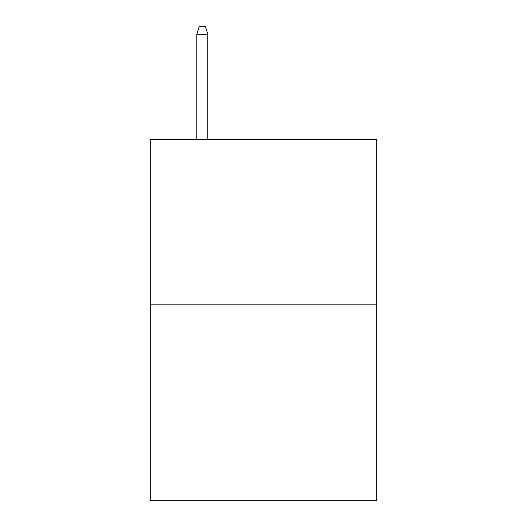 <?xml version="1.0" encoding="UTF-8"?>
<svg xmlns="http://www.w3.org/2000/svg" width="527" height="527" viewBox="0 0 527 527"><rect width="100%" height="100%" fill="white"/><g stroke="black" fill="none" stroke-linecap="round" stroke-linejoin="round"><path stroke-width="0.79" d="M376.693 304.863L376.693 139.662L150.307 139.662L150.307 500.65L376.693 500.65L376.693 304.863L150.307 304.863M207.822 139.662L207.822 34.301L196.808 34.301L196.808 139.662M196.808 34.301L199.259 26.35L205.372 26.35L207.822 34.301"/></g></svg>
